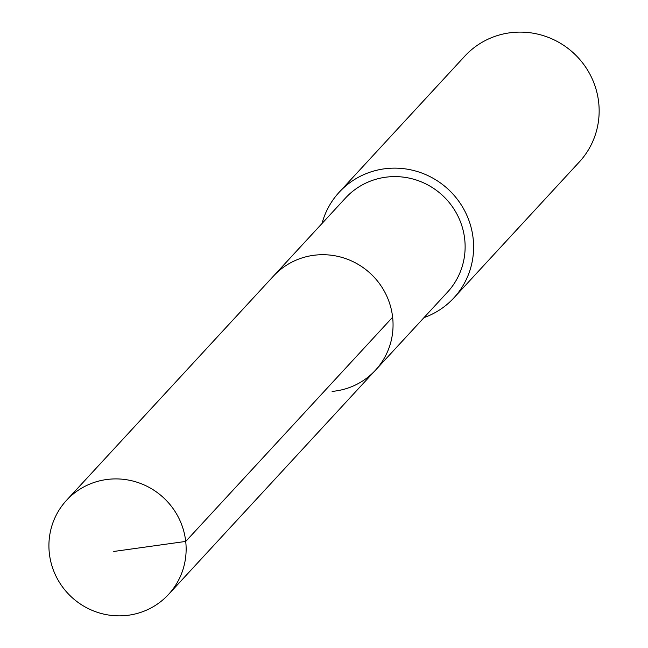 <?xml version="1.0" encoding="UTF-8"?>
<svg xmlns="http://www.w3.org/2000/svg" width="648" height="648" viewBox="0 0 648 648"><rect width="100%" height="100%" fill="white"/><g stroke="black" fill="none" stroke-linecap="round" stroke-linejoin="round"><path stroke-width="0.97" d="M125.177 615.6A69.385 67.692 42.7 0 1 56.506 577.174A69.385 67.692 42.7 0 1 66.533 500.321A69.385 67.692 42.7 0 1 109.877 479.164A69.385 67.692 42.7 0 1 178.548 517.59A69.385 67.692 42.7 0 1 168.521 594.443A69.385 67.692 42.7 0 1 125.177 615.6M316.791 254.964A69.385 67.692 -137.3 0 0 273.456 276.121A69.385 67.692 42.7 0 1 316.791 254.964A69.385 67.692 42.7 0 1 385.471 293.39A69.385 67.692 42.7 0 1 375.435 370.235A69.385 67.692 -137.3 0 0 385.471 293.39A69.385 67.692 -137.3 0 0 316.791 254.964M332.1 391.392A69.385 67.692 42.7 0 0 375.435 370.235L447.509 292.143A69.385 67.692 -137.3 0 0 457.537 215.29A69.385 67.692 -137.3 0 0 388.865 176.864A69.385 67.692 -137.3 0 0 345.522 198.021L66.533 500.321M322.007 223.511A77.963 76.059 42.7 0 1 339.22 192.205A77.963 76.059 42.7 0 1 387.917 168.431A77.963 76.059 42.7 0 1 465.086 211.613A77.963 76.059 42.7 0 1 453.811 297.959A77.963 76.059 42.7 0 1 423.986 317.625M453.811 297.959L579.353 161.927A77.963 76.059 -137.3 0 0 590.628 75.573A77.963 76.059 -137.3 0 0 513.467 32.4A77.963 76.059 -137.3 0 0 464.77 56.173L339.22 192.205M113.764 551.464L185.717 541.428L392.631 317.22M375.435 370.235L168.521 594.443"/></g></svg>
